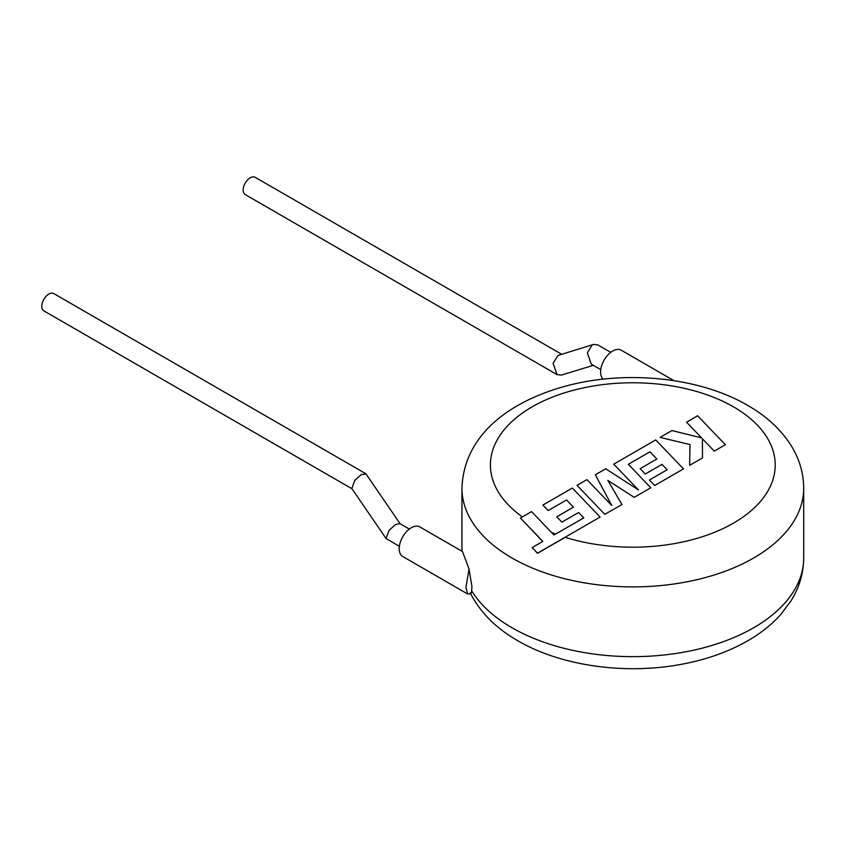 <?xml version="1.0" encoding="UTF-8"?>
<svg xmlns="http://www.w3.org/2000/svg" width="846" height="846" viewBox="0 0 846 846"><rect width="100%" height="100%" fill="white"/><g stroke="black" fill="none" stroke-linecap="round" stroke-linejoin="round"><path stroke-width="1.27" d="M520.438 518.038L542.846 541.408L532.176 547.573L537.538 553.168L600.11 517.043L572.34 488.068L542.889 505.062L548.208 510.561L566.556 499.965L573.472 507.156L556.753 516.811L561.892 522.162L578.622 512.507L583.761 517.911L553.95 535L531.542 511.619L520.438 518.038L542.762 541.461M532.176 547.573L537.538 553.305L565.202 537.337M621.905 504.459L607.862 480.412L634.214 497.353L650.807 487.772L628.324 464.306L649.929 451.827L656.856 459.018L640.126 468.673L645.276 474.024L662.006 464.369L667.145 469.773L649.39 480.02L654.698 485.519L683.494 468.896L655.735 439.92L613.741 464.158L638.476 489.95L605.725 468.79L595.33 474.786L611.795 505.548L586.934 479.64L577.035 485.35L604.805 514.326L621.905 504.597M686.497 422.154L701.598 437.879L671.946 430.561L660.081 437.403L690.019 444.562L689.638 465.353L702.466 457.95L702.402 438.788L714.267 451.13L725.36 444.721L697.59 415.756L686.497 422.291M600.755 369.617L591.259 364.14L587.336 352.824L592.168 345.009L593.511 344.428L597.858 344.925L610.727 352.359M593.332 365.324L561.374 375.095L557.028 374.598L553.104 363.283L557.937 355.479L593.511 344.428M561.554 354.199L255.175 177.311A9.972 5.753 120 0 0 250.194 177.808A9.972 5.753 120 0 0 243.68 186.585A9.972 5.753 120 0 0 245.213 194.58L557.028 374.598M674.029 380.679L621.228 350.191A17.089 9.866 120 0 0 612.684 351.037A17.089 9.866 120 0 0 601.792 365.229A17.089 9.866 120 0 0 603.24 379.145M409.348 529.078L399.851 523.6L395.558 524.499L389.044 530.357L386.051 538.5L399.375 546.347M400.126 523.759L366.064 474.024L361.327 474.5L354.802 480.369L351.82 488.502L386.051 538.5M351.999 488.766L43.823 310.842A9.972 5.753 -60 0 1 42.3 302.857A9.972 5.753 -60 0 1 48.814 294.07A9.972 5.753 -60 0 1 53.795 293.573L365.609 473.601M470.207 592.845C470.788 594.696 471.254 593.987 471.613 590.709L471.941 586.595L469.044 569.125L462.519 551.56L419.849 526.921A17.089 9.866 120 0 0 411.304 527.767A17.089 9.866 120 0 0 400.137 542.825A17.089 9.866 120 0 0 402.759 556.52L467.627 593.977L465.935 587.219L469.044 569.125M470.852 593.871L467.627 593.977M471.613 590.709A170.881 98.654 0 0 0 511.989 627.753A170.881 98.654 0 0 0 698.214 649.146A170.881 98.654 0 0 0 803.7 558C803.573 573.271 799.311 587.589 790.936 600.967L780.879 614.365C771.023 625.363 758.883 634.796 744.459 642.643C725.508 652.922 704.115 660.208 680.279 664.512C624.443 674.77 560.909 665.929 517.889 640.792C496.211 628.419 480.38 612.578 470.418 593.289M461.948 488.237C463.851 435.225 508.89 401.776 565.276 386.21C625.205 369.755 699.515 377.115 747.748 405.435C766.37 416.095 780.763 429.366 790.936 445.26C799.311 458.638 803.573 472.967 803.7 488.237A170.881 98.654 180 0 1 698.214 579.383A170.881 98.654 180 0 1 511.989 558A170.881 98.654 180 0 1 461.948 488.237L461.948 551.222M551.539 532.483A142.403 82.21 0 0 0 555.6 534.059M565.043 537.284A142.403 82.21 0 0 0 746.976 514.125A142.403 82.21 0 0 0 733.514 406.852A142.403 82.21 0 0 0 537.39 403.965A142.403 82.21 0 0 0 522.405 516.895M803.7 488.237L803.7 558"/></g></svg>
